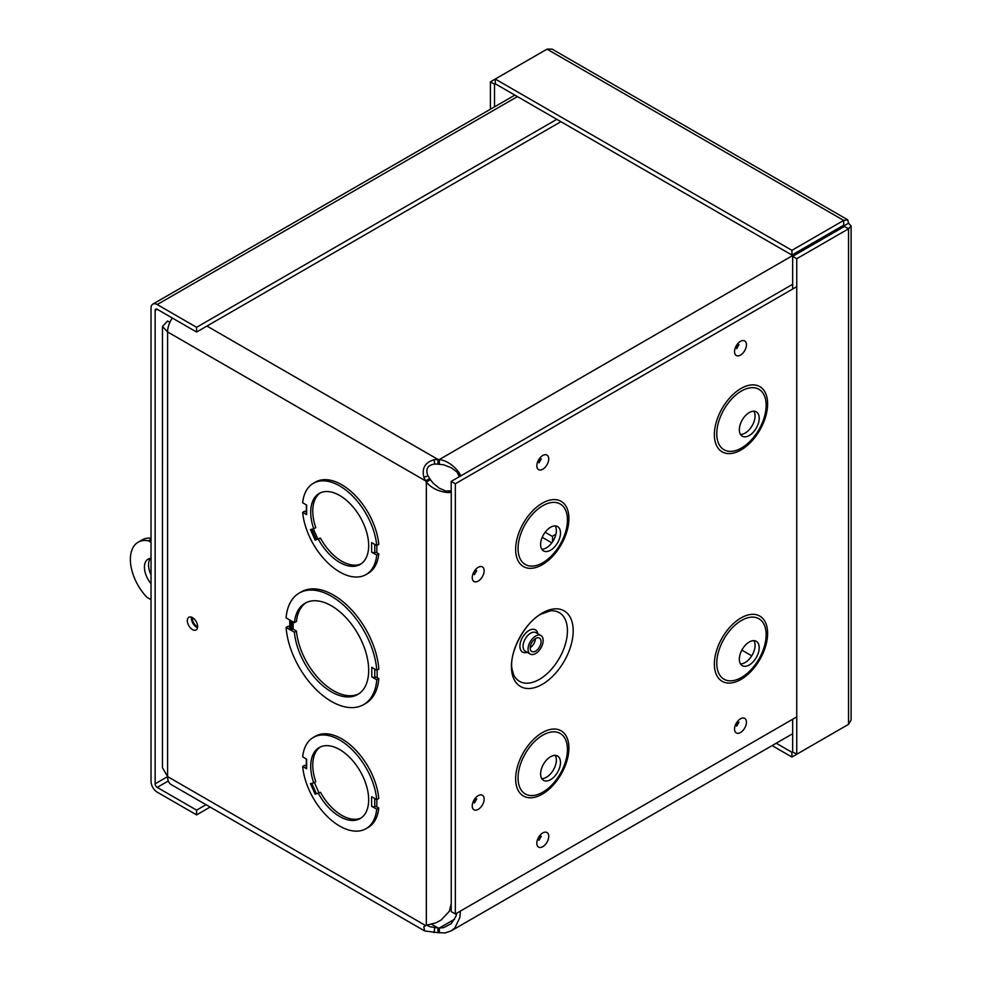 <?xml version="1.0" encoding="UTF-8"?>
<svg xmlns="http://www.w3.org/2000/svg" width="982" height="982" viewBox="0 0 982 982"><rect width="100%" height="100%" fill="white"/><g stroke="black" fill="none" stroke-linecap="round" stroke-linejoin="round"><path stroke-width="1.47" d="M459.281 476.712L456.753 471.409M458.471 473.128L451.217 467.714L443.692 464.805L437.96 464.179L437.96 459.441L439.359 459.515C454.163 461.724 463.418 478.246 459.748 476.135L458.619 473.459M821.455 239.706L821.148 239.092L439.359 459.515L439.359 464.265M821.148 239.092L820.977 238.295M460.362 911.1L459.871 917.458L454.887 927.929L451.18 930.875L445.165 932.9L437.96 932.691L437.96 927.941L439.359 928.027L439.359 932.765M454.605 919.226L439.359 928.027L443.692 927.622L451.217 923.657L455.906 916.378L456.863 913.125M437.96 464.179L434.744 464.032C427.563 465.124 425.304 469.04 427.943 475.804L429.686 478.516L425.574 480.885L423.893 477.35C421.683 468.254 425.071 462.387 434.056 459.748L437.96 459.441L206.957 326.061M448.05 491.761L450.934 491.405C454.592 493.529 435.664 493.774 426.348 482.064L430.447 479.695L433.087 483.169L439.371 488.238L447.682 491.81M437.96 932.691L424.678 930.936L423.807 926.799L426.348 925.253L435.898 922.834L441.163 919.999L449.29 911.345L451.241 903.636L451.254 491.761M426.348 925.253L426.348 482.064L425.574 480.885L167.591 331.941L167.591 776.59A17.516 10.115 120 0 0 171.224 784.606L424.678 930.936M429.686 478.516L430.447 479.695M445.337 491.184L451.204 490.718M423.893 926.738L425.722 925.486M823.653 238.43L822.327 237.521M827.666 234.428L828.612 235.582M426.802 925.216L430.067 926.75L437.96 927.941L431.663 924.308M191.527 617.199A7.304 4.223 -120 0 0 196.596 627.216A7.304 4.223 -120 0 0 197.566 627.67M172.292 318.008A17.516 10.115 120 0 0 167.591 331.941L162.472 326.478L162.46 767.74L167.591 776.59L425.574 925.535M313.344 528.881L317.751 538.799L315.148 540.1L320.476 538.197A40.986 23.666 -120 0 0 361.18 563.791M376.72 555.088L378.77 553.909L376.83 552.792A1.939 1.117 0 0 0 374.756 552.535A2.909 1.682 180 0 1 371.638 552.166L376.72 555.088A52.697 30.417 60 0 1 366.041 574.568A52.697 30.417 60 0 1 327.374 562.428A52.697 30.417 60 0 1 302.665 512.346L306.642 514.642L306.642 513.881M318.426 539.388A40.986 23.666 60 0 0 360.185 564.429A40.986 23.666 60 0 0 360.185 517.109A40.986 23.666 60 0 0 319.199 493.443A40.986 23.666 60 0 0 313.724 528.795L310.447 529.519L315.148 540.1M306.642 514.642L306.642 505.067L302.665 502.772A52.697 30.417 60 0 1 313.344 483.304A52.697 30.417 60 0 1 352.01 495.444A52.697 30.417 60 0 1 376.72 545.538L371.638 542.604L371.638 552.166M302.665 512.346L304.715 511.168L306.359 512.113M378.77 553.909A52.697 30.417 60 0 1 368.09 573.39L366.041 574.568M313.344 483.304L315.394 482.125A52.697 30.417 60 0 1 354.06 494.265A52.697 30.417 60 0 1 378.77 544.347L376.72 545.538M290.034 629.72L290.034 620.158L286.081 617.874A64.395 37.181 60 0 1 299.228 593.067A64.395 37.181 60 0 1 346.916 608.337A64.395 37.181 60 0 1 376.781 670.24L371.797 667.355L371.797 676.917A2.909 1.682 180 0 0 374.78 677.322A2.32 1.338 0 0 1 377.162 677.641L378.831 678.611A64.395 37.181 60 0 1 365.685 703.419L363.622 704.61A64.395 37.181 60 0 1 315.934 689.339A64.395 37.181 60 0 1 286.081 627.437L290.034 629.72L289.972 629.008M286.081 627.437L288.131 626.246L289.764 627.191M299.228 593.067L301.278 591.876A64.395 37.181 60 0 1 348.978 607.146A64.395 37.181 60 0 1 378.831 669.049L376.781 670.24M306.642 768.771L306.642 759.184L302.665 756.889A52.697 30.417 60 0 1 313.344 737.421A52.697 30.417 60 0 1 352.01 749.573A52.697 30.417 60 0 1 376.72 799.655L371.638 796.721L371.638 806.283A2.909 1.682 180 0 0 374.756 806.652A1.939 1.117 0 0 1 376.83 806.909L378.77 808.026A52.697 30.417 60 0 1 368.09 827.507L366.041 828.685A52.697 30.417 60 0 1 327.374 816.545A52.697 30.417 60 0 1 302.665 766.476L306.642 768.771L306.642 767.998M302.665 766.476L304.715 765.285L306.359 766.242M313.344 737.421L315.394 736.242A52.697 30.417 60 0 1 354.06 748.382A52.697 30.417 60 0 1 378.77 798.464L376.72 799.655M192.497 629.585A7.304 4.223 60 0 1 187.722 623.14A7.304 4.223 60 0 1 188.839 617.285A7.304 4.223 60 0 1 196.155 621.508A7.304 4.223 60 0 1 196.155 629.941A7.304 4.223 60 0 1 192.497 629.585M317.751 538.799L320.476 538.197M313.724 528.795L315.774 527.616A40.986 23.666 -120 0 1 320.255 492.903M293.139 621.95L293.139 629.143L296.454 631.058A52.697 30.417 -120 0 0 320.476 680.465A52.697 30.417 -120 0 0 358.774 693.844M306.126 602.641A52.697 30.417 -120 0 0 296.454 621.496L294.404 622.686L290.426 620.391L290.426 629.941L293.139 629.143M320.476 792.314L315.148 794.217L320.476 792.314A40.986 23.666 -120 0 0 361.18 817.908M318.426 793.505A40.986 23.666 60 0 0 360.185 818.546A40.986 23.666 60 0 0 360.185 771.226A40.986 23.666 60 0 0 319.199 747.572A40.986 23.666 60 0 0 313.724 782.924L310.447 783.636L315.148 794.217M371.638 806.283L376.72 809.217A52.697 30.417 60 0 1 366.041 828.685M376.72 809.217L378.77 808.026M313.724 782.924L315.774 781.733A40.986 23.666 -120 0 1 320.255 747.02M555.935 534.183L552.215 536.319L545.145 532.244M168.303 326.76L168.781 325.152M169.874 322.342L167.591 321.016L162.472 326.478M542.224 537.314L551.823 542.862M371.797 676.917L376.781 679.802L378.831 678.611M376.781 679.802A64.395 37.181 60 0 1 363.622 704.61M294.404 622.686A52.697 30.417 60 0 1 305.083 603.206A52.697 30.417 60 0 1 357.767 633.623A52.697 30.417 60 0 1 357.767 694.47A52.697 30.417 60 0 1 319.101 682.33A52.697 30.417 60 0 1 294.404 632.236L296.454 631.058M294.404 632.236L290.426 629.941M560.931 121.694L196.596 332.039L196.596 327.301L157.206 304.555A8.74 5.045 -120 0 0 152.836 304.125A8.74 5.045 -120 0 0 151.032 308.115L151.032 781.439A8.74 5.045 -120 0 0 157.206 792.143L196.596 814.888L210.136 807.069M196.596 332.039L157.206 309.293A2.921 1.694 -120 0 0 155.745 309.146A2.921 1.694 -120 0 0 155.144 310.484L155.144 783.82L167.591 776.627M556.819 119.325L196.596 327.301M206.024 804.7L196.596 810.15L157.206 787.404A2.921 1.694 60 0 1 155.144 783.82M196.596 810.15L196.596 814.888M552.559 541.831L552.559 536.123M776.21 743.227L791.922 752.298L791.922 757.036L843.71 727.134M792.658 719.254L792.658 751.868L791.922 752.298M772.11 745.596L791.922 757.036M851.099 226.02L851.099 720.002L848.546 724.348L796.758 754.237L796.758 258.708L848.546 228.806L851.099 226.02L848.546 223.221L847.773 219.882L843.71 220.422L791.922 250.324L495.259 79.039L547.035 49.149L552.068 49.1L847.405 219.612M792.658 289.027L792.658 256.339L796.758 258.708M848.546 223.221L844.434 225.59L844.434 226.437L844.434 225.59L844.434 226.437L792.658 256.339M844.434 226.437L848.546 228.806L848.546 724.348M792.658 751.868L796.758 754.237M844.434 225.59L843.71 225.173L844.434 225.59L843.71 225.173L791.922 255.062L495.259 83.789L495.259 79.039L490.411 81.837L490.411 109.223M843.71 225.173L843.71 220.422L547.035 49.149M791.922 255.062L791.922 250.324M495.259 83.789L494.523 84.206L494.523 106.854M494.523 84.206L490.411 81.837M150.369 558.39A17.566 10.139 -120 0 0 151.032 574.863M151.032 583.664A17.566 10.139 60 0 1 148.073 559.151A17.566 10.139 60 0 1 151.032 558.328M197.664 626.479A5.855 3.376 60 0 1 192.595 617.715M151.032 539.278L148.405 540.8L151.032 542.31M151.032 599.683L146.944 597.314A37.476 21.629 60 0 1 138.131 542.224L142.23 539.855A37.476 21.629 60 0 1 151.032 538.21M138.131 542.224A37.476 21.629 60 0 1 148.405 540.8M542.31 613.026A43.662 25.213 -60 0 1 569.057 651.066A43.662 25.213 -60 0 1 515.575 681.938A43.662 25.213 -60 0 1 542.31 613.026M535.607 636.066A10.704 6.174 120 0 0 528.623 645.493A10.704 6.174 120 0 0 530.255 654.073A10.704 6.174 120 0 0 540.959 647.899A10.704 6.174 120 0 0 540.959 635.538A10.704 6.174 120 0 0 535.607 636.066M535.607 638.496A7.733 4.456 120 0 0 530.562 645.309A7.733 4.456 120 0 0 531.741 651.496A7.733 4.456 120 0 0 539.474 647.04A7.733 4.456 120 0 0 539.474 638.116A7.733 4.456 120 0 0 535.607 638.496M460.079 476.258L451.204 481.389L451.204 491.626M451.204 904.729L451.204 911.615L455.341 913.997L455.341 483.77L796.758 286.658M796.758 716.885L455.341 913.997M541.769 778.64A14.055 8.114 120 0 0 553.443 769.863A14.055 8.114 120 0 0 555.198 755.379M550.558 756.729A14.055 8.114 120 0 0 541.377 769.115A14.055 8.114 120 0 0 543.537 780.371A14.055 8.114 120 0 0 557.58 772.257A14.055 8.114 120 0 0 557.58 756.03A14.055 8.114 120 0 0 550.558 756.729M541.769 549.183A14.055 8.114 120 0 0 553.443 540.407A14.055 8.114 120 0 0 555.198 525.922M550.558 527.273A14.055 8.114 120 0 0 541.377 539.658A14.055 8.114 120 0 0 543.537 550.914A14.055 8.114 120 0 0 557.58 542.801A14.055 8.114 120 0 0 557.58 526.573A14.055 8.114 120 0 0 550.558 527.273M740.489 663.906A14.055 8.114 120 0 0 752.151 655.141A14.055 8.114 120 0 0 753.918 640.657M749.266 642.007A14.055 8.114 120 0 0 740.097 654.38A14.055 8.114 120 0 0 742.245 665.649A14.055 8.114 120 0 0 756.3 657.535A14.055 8.114 120 0 0 756.3 641.307A14.055 8.114 120 0 0 749.266 642.007M740.489 434.449A14.055 8.114 120 0 0 752.151 425.685A14.055 8.114 120 0 0 753.918 411.2M749.266 412.55A14.055 8.114 120 0 0 740.097 424.936A14.055 8.114 120 0 0 742.245 436.192A14.055 8.114 120 0 0 756.3 428.078A14.055 8.114 120 0 0 756.3 411.851A14.055 8.114 120 0 0 749.266 412.55M451.204 481.389L455.341 483.77M423.893 477.35L427.943 475.804M434.056 932.605L434.744 927.536M434.056 459.748L434.744 464.032M316.351 539.597L311.76 529.224M374.756 552.535L374.756 544.396M376.83 552.792L376.83 545.464M377.162 677.641L377.162 670.019M376.83 806.909L376.83 799.593M316.351 793.714L311.76 783.354L316.376 793.702M374.756 806.652L374.756 798.513M318.88 792.67L314.375 782.544M751.746 655.829L741.864 650.121M374.78 677.322L374.78 669.086M291.752 629.941L291.752 621.152M517.428 96.58L157.206 304.555M157.206 309.293L155.144 310.484M168.315 780.985L157.206 787.404M550.472 610.804A39.685 22.917 -60 0 1 559.224 658.431A39.685 22.917 -60 0 1 513.598 674.683L512.064 669.245C508.713 653.46 524.572 622.478 541.156 614.094L550.472 610.804M537.878 633.758A12.84 7.414 120 0 0 528.979 630.493A12.84 7.414 120 0 0 519.957 645.149A12.84 7.414 120 0 0 527.187 652.293M540.959 635.538L535.988 632.666A10.704 6.174 120 0 0 530.636 633.194A10.704 6.174 120 0 0 523.639 642.621A10.704 6.174 120 0 0 525.284 651.201L530.255 654.073M530.145 647.739A7.733 4.456 120 0 0 535.423 638.607M540.149 459.957A1.436 0.835 -60 0 1 539.376 461.282M542.776 455.488A8.421 4.861 120 0 0 537.62 468.77A8.421 4.861 120 0 0 547.931 462.817A8.421 4.861 120 0 0 542.776 455.488M478.197 567.338A8.421 4.861 120 0 0 473.042 580.632A8.421 4.861 120 0 0 483.353 574.679A8.421 4.861 120 0 0 478.197 567.338M542.776 832.932A8.421 4.861 120 0 0 537.62 846.226A8.421 4.861 120 0 0 547.931 840.273A8.421 4.861 120 0 0 542.776 832.932M542.273 503.214A37.66 21.739 -60 0 1 565.337 536.025A37.66 21.739 -60 0 1 519.22 562.649A37.66 21.739 -60 0 1 542.273 503.214M740.993 388.491A37.66 21.739 -60 0 1 764.045 421.303A37.66 21.739 -60 0 1 717.928 447.927A37.66 21.739 -60 0 1 740.993 388.491M740.993 617.948A37.66 21.739 -60 0 1 764.045 650.759A37.66 21.739 -60 0 1 717.928 677.384A37.66 21.739 -60 0 1 740.993 617.948M542.273 732.67A37.66 21.739 -60 0 1 565.337 765.481A37.66 21.739 -60 0 1 519.22 792.106A37.66 21.739 -60 0 1 542.273 732.67M740.489 341.331A8.421 4.861 120 0 0 735.334 354.625A8.421 4.861 120 0 0 745.645 348.671A8.421 4.861 120 0 0 740.489 341.331M740.489 718.787A8.421 4.861 120 0 0 735.334 732.069A8.421 4.861 120 0 0 745.645 726.115A8.421 4.861 120 0 0 740.489 718.787M478.197 795.653A8.421 4.861 120 0 0 473.042 808.935A8.421 4.861 120 0 0 483.353 802.981A8.421 4.861 120 0 0 478.197 795.653M475.57 571.819A1.436 0.835 -60 0 1 474.797 573.144M475.57 800.121A1.436 0.835 -60 0 1 474.797 801.447M540.149 837.413A1.436 0.835 -60 0 1 539.376 838.738M737.863 723.255A1.436 0.835 -60 0 1 737.101 724.581M737.863 345.799A1.436 0.835 -60 0 1 737.101 347.137M542.764 735.187A34.922 20.168 120 0 0 521.368 790.301A34.922 20.168 120 0 0 564.147 765.604A34.922 20.168 120 0 0 542.764 735.187M542.764 505.73A34.922 20.168 120 0 0 521.368 560.845A34.922 20.168 120 0 0 564.147 536.16A34.922 20.168 120 0 0 542.764 505.73M741.471 620.464A34.922 20.168 120 0 0 720.088 675.579A34.922 20.168 120 0 0 762.854 650.882A34.922 20.168 120 0 0 741.471 620.464M741.471 391.008A34.922 20.168 120 0 0 720.088 446.123A34.922 20.168 120 0 0 762.854 421.425A34.922 20.168 120 0 0 741.471 391.008M306.359 514.261L306.359 504.908M306.359 768.378L306.359 759.025M792.658 733.726L451.18 930.875M460.227 476.233L792.658 284.301M289.764 620.01L289.764 629.339M152.836 304.125L514.863 95.107M539.695 458.962L541.278 458.827L538.971 462.829L538.296 461.393M475.116 799.127L476.687 798.992L474.38 802.994L473.705 801.558M737.421 722.261L738.992 722.126L736.684 726.128L736.009 724.691M737.421 344.805L738.992 344.67L736.684 348.671L736.009 347.235M539.695 836.406L541.278 836.283L538.971 840.273L538.296 838.849M475.116 570.812L476.687 570.689L474.38 574.679L473.705 573.255"/></g></svg>
